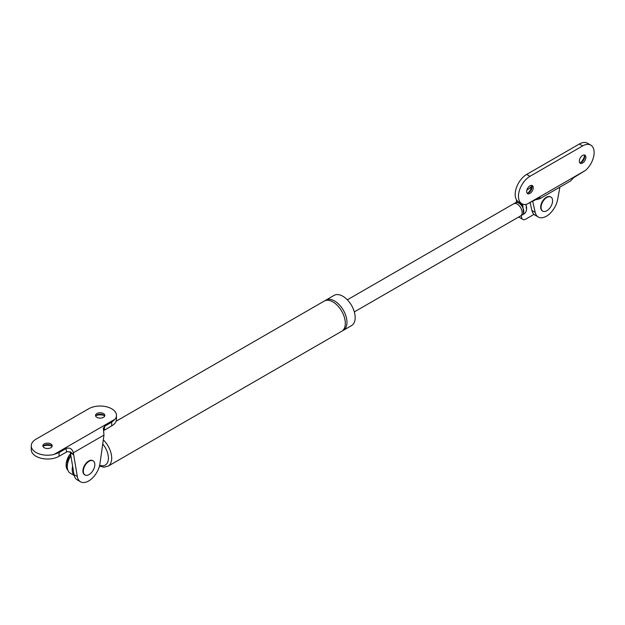 <?xml version="1.0" encoding="UTF-8"?>
<svg xmlns="http://www.w3.org/2000/svg" width="625" height="625" viewBox="0 0 625 625"><rect width="100%" height="100%" fill="white"/><g stroke="black" fill="none" stroke-linecap="round" stroke-linejoin="round"><path stroke-width="0.94" d="M116.094 421.242L324.242 301.07A17.453 10.078 60 0 1 328.562 300.328A17.453 10.078 60 0 1 332.969 301.93A17.453 10.078 60 0 1 344.492 327.922A17.453 10.078 60 0 1 341.695 331.289L108.086 466.164A17.453 10.078 -120 0 0 103.312 439.844M325.102 300.664A17.453 10.078 60 0 1 325.891 300.117A17.453 10.078 60 0 1 334.609 300.984A17.453 10.078 60 0 1 346.016 316.359A17.453 10.078 60 0 1 343.336 330.344A17.453 10.078 60 0 1 342.477 330.75M325.891 300.117L334.117 295.367A17.453 10.078 60 0 1 342.836 296.234A17.453 10.078 60 0 1 354.234 311.609A17.453 10.078 60 0 1 351.562 325.594L343.336 330.344M74.203 475.445L70.172 473.117A13.961 8.062 -60 0 1 70.891 455.828M72.609 466.141A13.961 8.062 120 0 0 74.148 475.242M533.984 214.375L525.445 219.297A4.656 2.688 -60 0 1 523.477 219.68A7.555 4.367 120 0 1 522.898 219.438A7.555 4.367 120 0 1 521.336 215.977L520.914 215.734M521.414 203.484A7.555 4.367 120 0 0 521.336 204.578L521.336 205.336L523.227 204.289M525.508 204.453L526.203 205.734M526.273 206.477L526.273 208.375M521.336 215.492L521.336 215.977M513.648 203.805A6.984 4.031 60 0 1 513.734 203.758L515.375 202.805A6.984 4.031 60 0 1 516.398 202.492L516.398 201.727A7.555 4.367 -60 0 1 516.594 199.961M516.398 202.492A6.984 4.031 60 0 1 518.867 203.148A6.984 4.031 60 0 1 521.336 205.336A6.984 4.031 60 0 1 523.805 211.703A6.984 4.031 60 0 1 522.359 214.898L520.711 215.852A6.984 4.031 60 0 1 520.625 215.898M526.922 189.953L531.617 187.242M522.156 212.648A6.984 4.031 60 0 1 520.711 215.852A6.977 4.031 -120 0 0 522.156 212.648A6.977 4.031 -120 0 0 519.109 205.625A6.977 4.031 -120 0 0 513.734 203.758A6.984 4.031 60 0 1 519.109 205.625A6.984 4.031 60 0 1 522.156 212.648M522.711 204.547L523.641 214.156C527.93 211.953 526.383 205.117 526.172 205.625M89.078 461.266A8.141 4.703 -60 0 1 93.148 460.859A8.141 4.703 -60 0 1 93.148 470.266A8.141 4.703 -60 0 1 85.008 474.969A8.141 4.703 -60 0 1 83.758 468.438A8.141 4.703 -60 0 1 89.078 461.266M84.805 474.836A8.141 4.703 -60 0 1 84.594 474.727A8.141 4.703 -60 0 1 83.344 468.203A8.141 4.703 -60 0 1 88.664 461.023A8.141 4.703 -60 0 1 92.734 460.625A8.141 4.703 -60 0 1 92.938 460.75M69.891 451.711A4.656 2.688 -60 0 1 70.391 452.867L73.68 454.773L70.883 452.18L67.203 451.633L59.055 456.281A16.289 9.406 180 0 1 41.305 458.312A16.289 9.406 180 0 1 31.25 449.633L31.25 445.828A16.289 9.406 180 0 1 36.023 439.18L88.664 408.789A16.289 9.406 180 0 1 106.414 406.75A16.289 9.406 180 0 1 116.469 415.438A16.289 9.406 180 0 1 115.148 419.141L53.953 454.469L59.055 452.578L66.008 448.555C69.297 447.344 71.672 448.445 73.117 451.859L73.352 452.773L103.977 435.086L100.008 463.438A16.289 9.406 -60 0 1 92.125 478.359A16.289 9.406 -60 0 1 80.523 481.781A16.289 9.406 -60 0 1 77.32 476.531L73.352 452.773M80.523 481.781L77.234 479.883A16.289 9.406 -60 0 1 74.031 474.633L70.391 452.867M116.469 415.438L116.469 419.234A16.289 9.406 180 0 1 111.695 425.883L103.539 430.688M104.25 415.555A7.562 4.367 -0 0 0 96.117 415.555M51.602 445.945A7.562 4.367 -0 0 0 43.469 445.945M103.977 435.086L103.312 428.234L104.742 426.195L111.695 422.18L115.148 419.141M53.953 454.469A16.289 9.406 180 0 1 31.25 445.828M96.891 417.336A4.656 2.688 180 0 1 95.523 415.438A4.656 2.688 180 0 1 98.398 412.953A4.656 2.688 180 0 1 103.469 413.539A4.656 2.688 180 0 1 104.836 415.438A4.656 2.688 180 0 1 101.961 417.914A4.656 2.688 180 0 1 96.891 417.336M44.242 447.727A4.656 2.688 180 0 1 42.883 445.828A4.656 2.688 180 0 1 45.758 443.352A4.656 2.688 180 0 1 50.828 443.93A4.656 2.688 180 0 1 52.188 445.828A4.656 2.688 180 0 1 49.32 448.312A4.656 2.688 180 0 1 44.242 447.727M43.047 446.539A4.656 2.688 180 0 1 44.242 445.352A4.656 2.688 180 0 1 50.828 445.352L50.828 445.352A4.656 2.688 180 0 1 52.023 446.539M95.695 416.148A4.656 2.688 180 0 1 96.891 414.961A4.656 2.688 180 0 1 103.469 414.961L103.469 414.961A4.656 2.688 180 0 1 104.664 416.148M542.562 211.031A8.141 4.703 -60 0 1 542.352 210.914A8.141 4.703 -60 0 1 542.352 201.516A8.141 4.703 -60 0 1 550.492 196.812A8.141 4.703 -60 0 1 550.695 196.938M546.836 210.75A8.141 4.703 120 0 0 552.156 203.578A8.141 4.703 120 0 0 550.906 197.055A8.141 4.703 120 0 0 542.766 201.75A8.141 4.703 120 0 0 542.766 211.156A8.141 4.703 120 0 0 546.836 210.75M532.68 201.328L535.211 199.891M535.141 199.906L539.633 198.828L540.016 197.562M530.156 202.789L531.922 210.508A16.289 9.406 120 0 0 534.992 215.117L538.281 217.023A16.289 9.406 -60 0 1 535.211 212.406L532.68 201.352M539.633 198.828L570.547 180.984L573.617 177.695L585.664 170.289L526.922 204.203L538.93 197.719L540.188 198.07L539.297 197.555M559.867 187.148L557.641 199.461A16.289 9.406 -60 0 1 549.586 213.875A16.289 9.406 -60 0 1 538.281 217.023M527.836 193.078A7.562 4.367 120 0 0 531.906 186.039M531.602 185.375A4.656 2.688 -60 0 1 532.031 187.008A4.656 2.688 -60 0 1 528.742 192.703A4.656 2.688 -60 0 1 527.109 193.148M526.68 191.516A4.656 2.688 -60 0 1 528.711 186.836A4.656 2.688 -60 0 1 532.297 185.586A4.656 2.688 -60 0 1 533.266 187.719A4.656 2.688 -60 0 1 531.234 192.398A4.656 2.688 -60 0 1 527.648 193.648A4.656 2.688 -60 0 1 526.68 191.516M580.484 162.688A7.562 4.367 120 0 0 584.547 155.641M584.242 154.984A4.656 2.688 -60 0 1 584.672 156.609A4.656 2.688 -60 0 1 581.383 162.312A4.656 2.688 -60 0 1 579.758 162.75M579.328 161.125A4.656 2.688 -60 0 1 581.359 156.438A4.656 2.688 -60 0 1 584.945 155.195A4.656 2.688 -60 0 1 585.906 157.328A4.656 2.688 -60 0 1 583.875 162.008A4.656 2.688 -60 0 1 580.289 163.25A4.656 2.688 -60 0 1 579.328 161.125M526.922 204.203A16.289 9.406 -60 0 1 521.828 203.719A16.289 9.406 -60 0 1 519.336 190.672A16.289 9.406 -60 0 1 529.977 176.32L582.617 145.93A16.289 9.406 -60 0 1 590.758 145.117A16.289 9.406 -60 0 1 585.664 170.289M521.828 203.719L518.539 201.82A16.289 9.406 -60 0 1 516.047 188.773A16.289 9.406 -60 0 1 526.68 174.422L579.328 144.023A16.289 9.406 -60 0 1 587.469 143.219L590.758 145.117M67.289 466.234A12.797 7.391 -60 0 1 70.734 455.57A1.164 0.672 -60 0 1 70.82 455.445M102.734 444A15.125 8.734 60 0 1 108.281 459.984A15.125 8.734 60 0 1 99.664 465.273M521.336 204.578L516.398 201.727M77.32 476.531L74.031 474.633M111.695 422.18L111.695 425.883M104.172 430.227L104.742 426.195M66.008 448.555L66.57 451.938M59.055 452.578L59.055 456.281M531.922 210.508L535.211 212.406M529.977 176.32L526.68 174.422M582.617 145.93L579.328 144.023M529.352 188.555A12.797 7.391 -60 0 1 531.844 186.328M531.852 186.305A12.562 7.25 120 0 0 529.219 188.625M70 454.469A0.93 0.539 120 0 0 69.531 454.883L69.578 454.906A1.164 0.672 -60 0 1 70.641 454.336M67.867 470.266A12.797 7.391 -60 0 1 69.578 454.906L70.734 455.57M69.516 454.898A12.562 7.25 120 0 0 66.125 465.016M99.461 466.07L104 467.188L108.086 466.164M518.695 217.008L522.898 219.438M522.445 214.844L523.641 214.156M354.328 311.906L520.711 215.844M347.344 299.82L513.734 203.758M515.461 202.758L516.398 202.219M93.148 460.859L92.734 460.625M85.008 474.969L84.594 474.727M542.352 210.914L542.766 211.156M550.492 196.812L550.906 197.055M529.086 188.703L531.867 186.219M67.875 470.281L66.133 463.648L69.484 454.867L70.672 454.352"/></g></svg>
